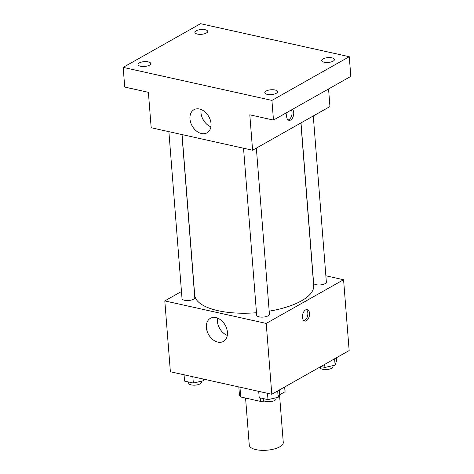 <?xml version="1.0" encoding="UTF-8"?>
<svg xmlns="http://www.w3.org/2000/svg" width="474" height="474" viewBox="0 0 474 474"><rect width="100%" height="100%" fill="white"/><g stroke="black" fill="none" stroke-linecap="round" stroke-linejoin="round"><path stroke-width="0.71" d="M245.568 398.071L249.271 445.145A17.052 6.435 -4.5 0 0 261.067 450.3A17.052 6.435 -4.5 0 0 279.79 446.81A17.052 6.435 -4.5 0 0 283.268 442.467L279.524 394.854M260.285 397.899L260.558 401.395L240.721 396.993A22.9 8.639 -4.5 0 1 239.411 394.439L238.825 386.938M284.649 386.997L285.022 391.749A22.9 8.639 -4.5 0 0 285.075 390.849L284.767 386.926M285.022 391.749L278.866 395.221M260.558 401.395A22.9 8.639 -4.5 0 0 264.634 401.099M239.951 387.187L240.721 396.993M325.863 275.791L343.579 279.725L349.154 350.564L271.798 394.255L170.379 371.752L164.804 300.907L181.465 291.498M269.185 311.157A59.683 22.521 -4.5 0 0 301.517 300.818A59.683 22.521 -4.5 0 0 313.687 285.632L300.883 122.967M182.069 134.592L194.696 295A59.683 22.521 -4.5 0 0 256.475 312.721M343.579 279.725L266.222 323.41L164.804 300.907M168.886 131.665L182.028 298.614A6.393 2.411 -4.5 0 0 186.454 300.546A6.393 2.411 -4.5 0 0 193.475 299.236A6.393 2.411 -4.5 0 0 194.778 297.607L181.945 134.563M301.002 122.902L313.604 283.019A6.393 2.411 -4.5 0 0 318.03 284.957A6.393 2.411 -4.5 0 0 325.051 283.648A6.393 2.411 -4.5 0 0 326.355 282.018L313.284 115.964M256.351 148.119L269.422 314.173A6.393 2.411 175.5 0 1 263.236 317.076A6.393 2.411 175.5 0 1 256.671 315.174L243.529 148.232M266.222 323.41L271.798 394.255M227.431 332.203A13.272 9.545 60.5 0 1 223.432 341.428A13.272 9.545 60.5 0 1 208.596 334.567A13.272 9.545 60.5 0 1 210.379 318.315A13.272 9.545 60.5 0 1 221.091 320.223A13.272 9.545 60.5 0 1 227.431 332.203M305.558 309.931A5.86 3.419 -77.5 0 1 307.253 309.623A5.86 3.419 -77.5 0 1 309.321 316.081A5.86 3.419 -77.5 0 1 304.711 321.064A5.86 3.419 -77.5 0 1 302.442 315.992A5.86 3.419 -77.5 0 1 305.558 309.931M306.358 309.623A5.86 3.419 -77.5 0 1 307.614 315.708A5.86 3.419 -77.5 0 1 303.905 320.685M227.307 335.414A13.272 9.545 60.5 0 1 217.525 318.101M328.565 88.958L329.945 106.555L252.595 150.24L151.176 127.737L148.386 92.317L124.727 87.062L123.175 67.385L200.532 23.7L349.273 56.702L350.825 76.385L273.468 120.07L249.804 114.821L252.595 150.24M349.273 56.702L271.922 100.393L273.468 120.07M271.922 100.393L123.175 67.385M211.019 123.613A13.272 9.545 60.5 0 1 207.019 132.833A13.272 9.545 60.5 0 1 192.177 125.971A13.272 9.545 60.5 0 1 193.961 109.719A13.272 9.545 60.5 0 1 204.673 111.633A13.272 9.545 60.5 0 1 211.019 123.613M292.393 109.381A5.86 3.419 -77.5 0 1 293.293 116.219A5.86 3.419 -77.5 0 1 288.915 120.343A5.86 3.419 -77.5 0 1 287.374 112.214M291.415 109.938A5.86 3.419 -77.5 0 1 291.557 115.946A5.86 3.419 -77.5 0 1 288.109 119.963M210.889 126.825A13.272 9.545 60.5 0 1 201.106 109.512M148.244 61.875A6.393 2.411 175.5 0 1 150.75 63.557A6.393 2.411 175.5 0 1 147.29 66.01A6.393 2.411 175.5 0 1 140.505 66.242A6.393 2.411 175.5 0 1 137.999 64.559A6.393 2.411 175.5 0 1 141.459 62.1A6.393 2.411 175.5 0 1 148.244 61.875M275.015 90.001A6.393 2.411 175.5 0 1 277.521 91.683A6.393 2.411 175.5 0 1 274.055 94.142A6.393 2.411 175.5 0 1 267.277 94.373A6.393 2.411 175.5 0 1 264.77 92.691A6.393 2.411 175.5 0 1 268.231 90.232A6.393 2.411 175.5 0 1 275.015 90.001M331.948 57.852A6.393 2.411 175.5 0 1 334.454 59.534A6.393 2.411 175.5 0 1 330.994 61.987A6.393 2.411 175.5 0 1 324.21 62.218A6.393 2.411 175.5 0 1 321.704 60.536A6.393 2.411 175.5 0 1 325.164 58.077A6.393 2.411 175.5 0 1 331.948 57.852M205.177 29.72A6.393 2.411 175.5 0 1 207.683 31.402A6.393 2.411 175.5 0 1 204.223 33.861A6.393 2.411 175.5 0 1 197.439 34.087A6.393 2.411 175.5 0 1 194.933 32.404A6.393 2.411 175.5 0 1 198.393 29.951A6.393 2.411 175.5 0 1 205.177 29.72M279.346 389.989L279.589 393.053L278.179 397.307L267.988 399.606L259.201 397.656L258.703 391.346M277.675 390.931L278.179 397.307M267.49 393.296L267.988 399.606M263.23 398.551L263.331 399.795A6.393 2.411 -4.5 0 0 267.751 401.727A6.393 2.411 -4.5 0 0 274.778 400.417A6.393 2.411 -4.5 0 0 276.081 398.788L276.004 397.793M204.039 379.218L203.536 380.741L193.345 383.045L184.558 381.096L184.06 374.786M203.405 379.076L203.536 380.741M192.847 376.735L193.345 383.045M188.593 381.991L188.688 383.229A6.393 2.411 -4.5 0 0 193.114 385.161A6.393 2.411 -4.5 0 0 200.135 383.851A6.393 2.411 -4.5 0 0 201.438 382.228L201.361 381.232M336.279 357.834L336.522 360.898L335.112 365.152L324.921 367.451L320.851 366.55M334.608 358.777L335.112 365.152M324.678 364.387L324.921 367.451M320.205 366.912L320.264 367.64A6.393 2.411 -4.5 0 0 324.69 369.572A6.393 2.411 -4.5 0 0 331.711 368.262A6.393 2.411 -4.5 0 0 333.015 366.633L332.938 365.644"/></g></svg>
